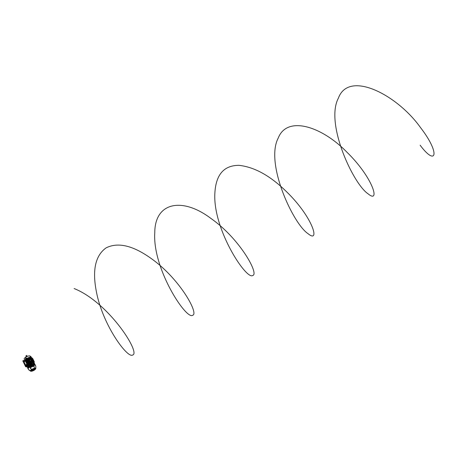 <?xml version="1.0" encoding="UTF-8"?>
<svg xmlns="http://www.w3.org/2000/svg" width="457" height="457" viewBox="0 0 457 457"><rect width="100%" height="100%" fill="white"/><g stroke="black" fill="none" stroke-linecap="round" stroke-linejoin="round"><path stroke-width="0.69" d="M25.906 355.906L26.62 355.529L25.952 356.037M27.072 356.471L26.62 355.529M29.151 355.883A3.176 0.994 154.3 0 0 25.626 357.254A3.176 0.994 154.3 0 0 24.655 358.048M25.341 361.099L24.867 360.11A3.41 1.068 154.3 0 0 24.827 360.516L24.198 359.013A3.325 1.04 -25.7 0 1 25.581 357.305A3.325 1.04 -25.7 0 1 30.191 356.129L30.362 356.449M26.655 358.517A3.416 1.068 -25.7 0 1 26.706 358.482L26.489 358.048L25.929 358.139L26.158 358.568L26.706 358.482A3.416 1.068 -25.7 0 1 29.848 357.317L29.288 357.545L29.814 358.642M33.172 364.789L33.452 364.372L29.894 357.328A3.416 1.068 -25.7 0 1 30.208 357.288L30.002 356.86L30.676 356.529L31.133 357.048M29.756 357.351A3.41 1.068 154.3 0 0 28.62 357.637L29.237 358.876M28.585 357.648A3.41 1.068 154.3 0 0 26.723 358.505M25.826 359.099A3.41 1.068 154.3 0 0 25.358 359.499L25.272 359.556A3.416 1.068 -25.7 0 1 25.821 359.076M24.821 360.522L24.821 360.522A3.416 1.068 -25.7 0 1 24.924 359.99A3.41 1.068 154.3 0 0 24.889 360.099M25.049 359.802A3.416 1.068 -25.7 0 1 25.249 359.573L28.625 366.668L25.581 359.453L29.094 366.754M30.299 357.254L31.167 357.014L30.939 356.563M26.369 359.705A3.382 1.057 -25.7 0 0 26.203 359.83L25.529 358.408L25.929 358.139M25.741 358.836L25.535 358.391L25.718 358.865L26.158 358.568M24.524 360.813L24.758 360.356M30.191 356.563L30.516 356.414M35.869 367.988L35.709 368.559A2.908 0.908 -25.7 0 1 35.68 368.793L34.395 370.073A2.793 0.874 154.3 0 0 34.435 370.039A2.793 0.874 154.3 0 0 35.617 368.668L35.669 368.571A2.868 0.897 154.3 0 0 34.515 368.376L34.321 368.445A2.793 0.874 154.3 0 0 31.67 369.604L31.476 369.713A2.868 0.897 154.3 0 0 30.47 370.856L28.654 369.599A3.924 1.228 154.3 0 0 28.842 369.907A3.999 1.251 -25.7 0 1 28.62 369.747A3.999 1.251 -25.7 0 1 28.54 369.542L30.339 370.85A2.988 0.931 -25.7 0 1 31.384 369.662L30.231 367.611A3.999 1.251 -25.7 0 1 30.242 367.611A3.999 1.251 -25.7 0 1 33.887 366.006L34.555 368.268L33.904 366.188A3.89 1.217 154.3 0 0 30.356 367.748L31.67 369.604M33.407 370.501L33.504 370.536A2.691 0.84 154.3 0 0 33.687 370.438L33.715 370.319M33.435 370.541L33.475 370.433A2.359 0.737 154.3 0 0 33.664 370.336L33.721 370.273M32.584 370.85L32.658 370.776A2.359 0.737 154.3 0 0 32.853 370.707L32.887 370.65M31.025 370.381L30.779 370.467A2.691 0.84 154.3 0 0 30.722 370.558L30.905 370.541M31.442 369.93L31.464 369.959A2.359 0.737 154.3 0 0 31.339 370.067L31.082 370.119A2.691 0.84 154.3 0 1 31.196 370.016L31.453 369.907M34.961 368.416L34.961 368.416A2.691 0.84 154.3 0 0 34.835 368.416L34.595 368.548A2.354 0.737 154.3 0 1 34.692 368.542L34.715 368.582A2.359 0.737 154.3 0 0 34.583 368.588L34.549 368.542M35.206 368.65L35.115 368.679A2.359 0.737 154.3 0 0 35.046 368.639L35.309 368.473A2.691 0.84 154.3 0 1 35.378 368.508L35.378 368.508M31.413 370.364A1.822 0.571 154.3 0 1 31.499 370.204L31.27 370.279A2.159 0.674 154.3 0 0 31.15 370.478L31.344 370.461M31.956 370.067L31.973 370.119A1.302 0.406 154.3 0 0 31.904 370.353L31.887 370.307A1.291 0.406 154.3 0 0 31.887 370.307A1.291 0.406 154.3 0 1 31.933 370.107L31.704 370.181A1.628 0.508 154.3 0 0 31.596 370.416L31.596 370.416M31.847 370.016A1.628 0.508 154.3 0 1 32.201 369.73L32.247 369.707A2.959 0.925 154.3 0 0 32.493 369.622L32.516 369.656A1.302 0.406 154.3 0 0 32.104 369.964L31.836 369.999M31.921 369.804L31.676 369.884A2.159 0.674 154.3 0 0 31.419 370.113L31.419 370.113M31.927 369.782L31.939 369.833A1.828 0.571 154.3 0 0 31.676 370.061L31.407 370.096M33.218 370.404L33.315 370.438A2.159 0.674 154.3 0 0 33.715 370.233L33.744 370.113M33.247 370.45L33.292 370.336A1.828 0.571 154.3 0 0 33.687 370.136L33.749 370.067M33.201 370.233L33.298 370.267A1.628 0.508 154.3 0 0 33.778 369.999L33.778 369.999M33.23 370.273L33.27 370.164A1.302 0.406 154.3 0 0 33.715 369.913A1.302 0.406 154.3 0 0 33.778 369.867L33.864 369.856A2.959 0.925 154.3 0 0 33.807 369.97M32.453 370.57L32.453 370.57A2.959 0.925 154.3 0 0 32.378 370.513L32.464 370.45A1.302 0.406 154.3 0 0 32.984 370.29L33.041 370.353M32.487 370.57A1.628 0.508 154.3 0 0 32.978 370.404M33.001 370.467L33.001 370.467A1.828 0.571 154.3 0 1 32.601 370.61L32.596 370.73A2.159 0.674 154.3 0 0 33.001 370.576L33.001 370.576M34.658 368.69L34.658 368.69A2.159 0.674 154.3 0 0 34.378 368.696L34.132 368.833M34.406 368.862L34.406 368.862A1.828 0.571 154.3 0 0 34.126 368.873L34.092 368.828M34.241 368.965L34.241 368.965A1.628 0.508 154.3 0 0 33.864 368.999L33.812 369.016A2.959 0.925 154.3 0 1 33.572 369.147L33.572 369.147M34.218 368.953L33.995 369.13A1.302 0.406 154.3 0 0 33.561 369.193L33.521 369.153M34.555 369.113L34.538 369.142A2.959 0.925 154.3 0 0 34.366 369.285L34.264 369.313A1.302 0.406 154.3 0 0 34.246 369.227A1.302 0.406 154.3 0 0 34.149 369.159L34.412 368.993A1.628 0.508 154.3 0 1 34.555 369.113L34.521 369.09A2.953 0.925 154.3 0 0 34.338 369.245L34.264 369.313M34.795 368.942L34.703 368.97A1.828 0.571 154.3 0 0 34.561 368.89L34.823 368.719A2.159 0.674 154.3 0 1 34.972 368.799L34.972 368.799M33.247 369.833L32.778 369.953L33.247 369.833M32.144 370.581L32.144 370.581A2.759 0.863 154.3 0 0 31.773 370.518L31.676 370.581A1.628 0.508 154.3 0 0 32.047 370.644L32.139 370.536M34.412 369.359L34.412 369.359A2.759 0.863 154.3 0 0 34.092 369.719L34.195 369.702A1.628 0.508 154.3 0 0 34.521 369.33L34.509 369.267M33.372 369.136L33.372 369.136A1.628 0.508 154.3 0 0 32.676 369.439L32.687 369.479A2.759 0.863 154.3 0 0 33.372 369.176L33.384 369.119M29.671 370.496L30.539 370.901A2.793 0.874 154.3 0 0 31.95 371.141L32.099 371.13A2.868 0.897 154.3 0 0 34.252 370.187L34.406 370.067M34.583 368.439L34.583 368.439A2.691 0.84 154.3 0 0 31.43 369.827L31.464 369.799M34.566 368.428L34.338 368.616A2.359 0.737 154.3 0 0 31.693 369.776L31.63 369.804M33.835 368.925A1.828 0.571 154.3 0 0 32.213 369.639L32.213 369.639M31.95 369.719L31.939 369.69A2.159 0.674 154.3 0 1 34.092 368.742L34.092 368.742M33.892 370.239L34.001 370.267A2.691 0.84 154.3 0 0 34.389 370.027A2.691 0.84 154.3 0 0 35.515 368.668A2.691 0.84 154.3 0 0 35.475 368.588L35.195 368.759A2.359 0.737 154.3 0 1 34.229 369.999A2.359 0.737 154.3 0 1 33.967 370.164L33.921 370.279M34.943 368.925L34.938 368.93A2.759 0.863 154.3 0 0 34.766 369.056L34.749 369.085A1.828 0.571 154.3 0 1 33.995 369.942L33.967 369.97A2.759 0.863 154.3 0 0 33.949 370.061L34.035 370.044A2.159 0.674 154.3 0 0 34.132 369.987A2.159 0.674 154.3 0 0 35.04 368.902L35.018 368.85M31.39 370.541L31.39 370.541A2.759 0.863 154.3 0 0 31.213 370.57L31.116 370.627A2.159 0.674 154.3 0 0 31.15 370.764A2.159 0.674 154.3 0 0 32.264 370.821L32.333 370.718M31.396 370.496L31.413 370.547A1.822 0.571 154.3 0 0 31.413 370.553A1.828 0.571 154.3 0 0 31.424 370.576A1.828 0.571 154.3 0 0 32.281 370.696L32.31 370.696A2.759 0.863 154.3 0 1 32.344 370.764L32.35 370.764M30.933 370.776A2.354 0.737 154.3 0 1 30.927 370.753A2.354 0.737 154.3 0 1 30.916 370.621L30.653 370.707A2.691 0.84 154.3 0 0 30.676 370.998A2.691 0.84 154.3 0 0 32.338 370.998L32.418 370.941M30.922 370.581L30.939 370.633A2.359 0.737 154.3 0 0 30.945 370.798A2.359 0.737 154.3 0 0 32.356 370.873L32.39 370.878M32.51 369.867L32.384 369.844A1.068 0.331 154.3 0 1 33.721 369.256L32.407 369.89M33.27 370.039L34.012 369.307A1.068 0.331 154.3 0 1 34.041 369.342A1.068 0.331 154.3 0 1 33.601 369.896A1.068 0.331 154.3 0 1 33.39 370.016L33.27 370.039M32.841 370.261A1.068 0.331 154.3 0 1 32.121 370.267A1.068 0.331 154.3 0 1 32.127 370.136L32.961 370.176M33.504 369.427L32.618 369.816M33.264 370.004L33.367 369.97A1.068 0.331 154.3 0 0 33.578 369.844A1.068 0.331 154.3 0 0 34.024 369.319M32.773 369.924L33.361 369.639M34.007 370.004A2.165 0.674 154.3 0 0 34.109 369.936A2.165 0.674 154.3 0 0 35.029 368.896M33.972 370.227A2.696 0.84 154.3 0 0 34.366 369.981A2.696 0.84 154.3 0 0 35.509 368.645M34.338 368.616L34.315 368.571A2.354 0.737 154.3 0 0 31.67 369.73L31.693 369.776M33.812 368.879A1.822 0.571 154.3 0 0 32.19 369.593M32.447 369.639A1.291 0.406 154.3 0 0 32.087 369.919L32.104 369.964M33.995 369.13L33.972 369.09A1.291 0.406 154.3 0 0 33.601 369.136M32.767 369.393A2.765 0.863 154.3 0 0 33.27 369.17M34.155 369.673A1.634 0.508 154.3 0 0 34.481 369.319M31.682 370.553A1.634 0.508 154.3 0 0 32.041 370.598M31.139 370.741A2.165 0.674 154.3 0 0 32.247 370.776M30.659 370.975A2.696 0.84 154.3 0 0 32.327 370.953M32.458 370.524A1.634 0.508 154.3 0 0 32.967 370.359M33.264 370.221A1.634 0.508 154.3 0 0 33.761 369.953M32.567 370.684A2.165 0.674 154.3 0 0 32.984 370.53M33.287 370.399A2.165 0.674 154.3 0 0 33.698 370.187M32.11 370.244A1.068 0.331 154.3 0 0 32.818 370.21M35.829 366.331L35.309 364.966A4.107 1.285 -25.7 0 0 29.602 366.388A4.107 1.285 -25.7 0 0 27.906 368.531L28.208 369.102A4.084 1.274 -25.7 0 1 29.899 366.977A4.084 1.274 -25.7 0 1 35.572 365.56M30.099 367.891L31.59 369.553A2.908 0.908 -25.7 0 1 34.349 368.342L34.555 368.268A2.988 0.931 -25.7 0 1 35.755 368.473L35.84 366.394L35.623 368.639M30.539 370.901L29.391 370.301M29.676 370.507L28.637 369.576M31.607 371.21A2.908 0.908 -25.7 0 1 30.67 371.204A2.908 0.908 -25.7 0 1 30.408 370.901L30.528 370.884M31.619 369.639L30.351 367.754A3.89 1.217 154.3 0 0 30.351 367.754L30.305 367.714A3.924 1.228 154.3 0 0 30.311 367.708L30.208 367.634M34.161 366.108L33.898 366.131A3.924 1.228 154.3 0 0 30.316 367.708L30.231 367.611M28.705 369.656A3.89 1.217 154.3 0 0 28.785 369.833L30.67 371.204L32.036 371.153M32.076 371.147L34.309 370.13M31.567 358.979L32.047 359.065L31.35 357.751L31.967 359.025L31.447 359.339M28.494 359.625L29.322 359.533L28.642 359.939L29.111 359.95L29.694 361.15L29.459 361.624L30.288 361.538L29.705 362.144L30.139 361.858L30.756 362.207L29.162 358.905L28.397 359.419L28.842 359.75M28.534 359.596L28.917 359.927M28.802 359.419L29.162 359.768M29.459 361.624L29.808 361.75M29.499 361.596L29.882 361.933M29.768 361.418L30.128 361.767M24.889 360.156A3.382 1.057 154.3 0 0 24.849 360.493M28.265 367.514L26.946 364.766M25.215 361.167L24.878 360.47L24.398 361.156M30.91 365.64L27.369 358.282L27.026 358.391M30.151 365.069L27.414 359.373L26.974 359.722L29.459 364.886L30.151 365.069L29.539 364.943M26.98 359.613L27.414 359.373M29.145 358.911L28.551 357.677A3.382 1.057 154.3 0 0 26.752 358.499L27.1 359.236A3.382 1.057 -25.7 0 0 26.683 359.493L29.579 365.503M30.333 365.948L30.082 365.423L29.477 365.52L29.825 366.246M32.133 365.114L30.739 362.218L29.728 362.184L30.453 362.058M31.493 365.372L29.985 362.23M28.557 359.265L27.946 358.002L27.569 358.117M30.419 357.26L30.739 357.066A3.902 1.217 -25.7 0 1 30.83 357.071M30.819 357.934L31.282 357.705L30.739 357.066M31.282 357.705L30.95 357.014M26.198 358.636A3.902 1.217 -25.7 0 1 26.3 358.574L26.752 358.499M26.3 358.574L25.746 358.922M26.078 359.608L26.495 359.333L26.163 358.642M26.495 359.333L27.1 359.236M28.985 365.88L28.98 365.474A3.382 1.057 154.3 0 1 28.991 365.463L26.506 360.299L26.089 360.202L28.574 365.531M26.049 360.282L26.495 360.31M25.832 359.111A3.382 1.057 154.3 0 0 25.386 359.493M28.545 367.217L24.941 360.025A3.382 1.057 154.3 0 0 24.924 360.076L25.409 361.076M28.757 367.022L24.998 359.825M27.152 364.515L28.42 367.342M27.112 364.617L26.535 364.246M26.632 364.235L27.089 364.492M30.819 362.184L31.316 361.224L31.699 361.516L30.819 362.184L29.231 358.882L29.882 358.614M31.316 361.224L30.945 361.447L31.162 360.91L30.351 359.219L29.842 359.151L30.196 358.905M28.397 359.419L28.808 358.985L28.922 359.339M29.888 361.338L29.077 359.653M29.705 357.374A3.382 1.057 154.3 0 0 28.642 357.642M32.818 364.886L31.327 361.784M30.83 362.19L32.224 365.08M32.27 359.099L31.836 358.248L32.218 359.093M31.71 359.008L31.276 358.157L31.042 358.391M31.664 358.996L31.293 358.231M34.418 363.543L33.932 362.658L34.429 363.772M33.607 363.726L33.778 363.395L33.39 362.584L33.144 362.755L33.43 362.595M33.435 362.59L33.641 363.789M30.882 358.054L31.35 357.751M34.361 363.909L33.795 362.641M33.212 363.007L33.715 362.664L34.309 363.903M29.242 365.674L26.272 359.499L26.683 359.493M29.322 365.623L26.352 359.448M26.175 360.253L28.654 365.526M29.585 364.863L27.054 359.613M27.054 359.67L27.403 359.716M25.683 361.687L25.821 361.978M26.643 363.692L26.786 363.983M30.351 359.219L31.162 360.91M30.402 358.865L30.013 359.425M30.442 358.945L30.225 359.482M30.276 358.916L29.968 359.168M31.367 360.87L30.973 361.424M31.407 360.95L31.19 361.487M31.236 360.921L30.933 361.173M24.941 360.025L28.625 367.142M29.488 360.053L29.02 360.23L29.516 361.264M27.666 358.054L31.367 365.429M31.699 361.516L31.373 361.744M33.401 364.36L29.894 357.328M30.47 358.951L30.105 359.488M31.436 360.956L31.002 361.344M35.018 364.909L34.184 362.704L33.27 362.55L34.201 362.618L31.773 357.7M27.746 368.108L26.992 366.548M31.236 365.486L27.58 358.117M30.688 365.76L27.037 358.391M30.391 365.503L27.123 358.328M30.47 365.446L30.808 365.697M34.903 364.755L34.138 362.698M32.418 359.128L31.384 357.454L32.367 359.116M34.955 364.492L34.086 362.692M33.664 364.68L33.841 364.303L30.493 357.351L33.755 364.669M33.452 364.372L33.275 364.76M30.916 358.128L31.276 358.157M31.259 358.185L30.927 358.145M28.5 359.51L28.957 359.459M29.459 361.516L29.922 361.464M34.344 363.869L34.401 363.578M33.801 364.12L34.526 363.938L34.875 364.657M34.264 363.892L34.612 364.617M29.477 365.52L29.054 365.8L29.402 366.525M32.196 365.092L28.551 357.677M28.374 367.394L27.026 364.595M33.898 361.99L31.933 358.037M32.161 357.98L33.944 362.087M32.361 358.391L32.287 358.934L32.607 358.465L34.326 361.847L33.984 362.498L33.801 361.984M33.841 361.693L34.189 361.75L33.984 362.458M33.487 362.515L31.619 359.048L33.212 362.424L34.166 362.595L32.23 359.156M31.562 359.059L33.19 362.447M32.179 359.088L32.476 359.139M31.602 359.025L33.207 362.43L32.053 359.122L31.596 359.082L33.207 362.43L34.161 362.652M31.544 359.071L33.035 362.532M33.767 362.561L31.619 359.048M33.749 362.595L33.624 362.298L34.149 362.584L32.544 359.253M32.196 359.311L31.853 359.093M34.144 362.63L32.55 359.253M26.923 364.954L26.575 365.697L26.032 365.143L26.992 364.583M25.386 361.076L24.072 361.801L25.638 365.057L26.906 364.235L25.386 361.076L26.906 364.235M26.889 364.532L26.963 364.246M26.032 365.143L25.638 365.057M26.14 365.509L26.38 365.937L25.98 365.617M23.998 361.059L24.238 361.487L23.838 361.161M25.015 361.281L24.529 361.55M24.621 361.43L24.13 360.63L23.473 360.482L22.861 361.007L25.518 366.52L26.089 366.148L23.473 360.482M26.089 366.148L26.317 366.394L25.752 366.765L26.489 366.891L26.974 366.543L26.317 366.394M26.986 366.343L26.649 365.64M22.884 360.807L23.421 360.51M25.649 358.191L26.02 358.008M25.649 358.105L25.975 357.957M420.12 145.172C436.161 166.805 440.822 153.82 420.48 127.549C397.556 95.159 348.857 69.504 338.374 98.175C324.876 123.476 353.438 184.217 368.005 193.757C380.681 204.422 373.226 177.882 347.126 152.392C322.008 126.349 287.185 115.181 278.267 137.974C264.769 163.275 293.325 224.016 307.892 233.556C320.568 244.221 313.114 217.681 287.013 192.191C270.71 176.002 254.686 167.051 238.948 165.337C223.976 165.371 215.955 174.551 214.887 192.883C212.471 229.077 246.769 280.815 252.812 275.434C259.239 274.131 239.856 238.72 211.02 218.509C182.48 196.853 154.854 201.988 154.774 232.682C152.358 268.876 186.656 320.608 192.7 315.227C199.126 313.93 179.744 278.519 150.907 258.308C132.901 245.483 117.992 241.993 106.178 247.831C95.479 255.389 92.183 269.858 96.301 291.24C102.608 325.361 127.749 358.791 132.587 355.026C141.236 353.672 108.869 302.357 74.12 288.544M27.18 356.426L26.586 355.523M26.706 355.42L27.209 356.414M30.676 356.529L30.887 356.963M30.699 356.523L30.939 356.951M25.906 358.151L26.106 358.591M35.852 368.074L35.68 368.793A2.908 0.908 -25.7 0 1 35.098 369.53M32.076 358.157L33.835 361.807M32.607 358.465L32.253 358.385M34.189 361.75L34.115 362.035M26.3 356.848L25.889 355.997M28.208 369.102L28.871 369.942M31.59 358.248L32.036 358.117M32.144 358.288L32.727 358.522L34.326 361.847M22.85 360.813L23.438 360.487M27.009 366.537L26.523 366.88"/></g></svg>
